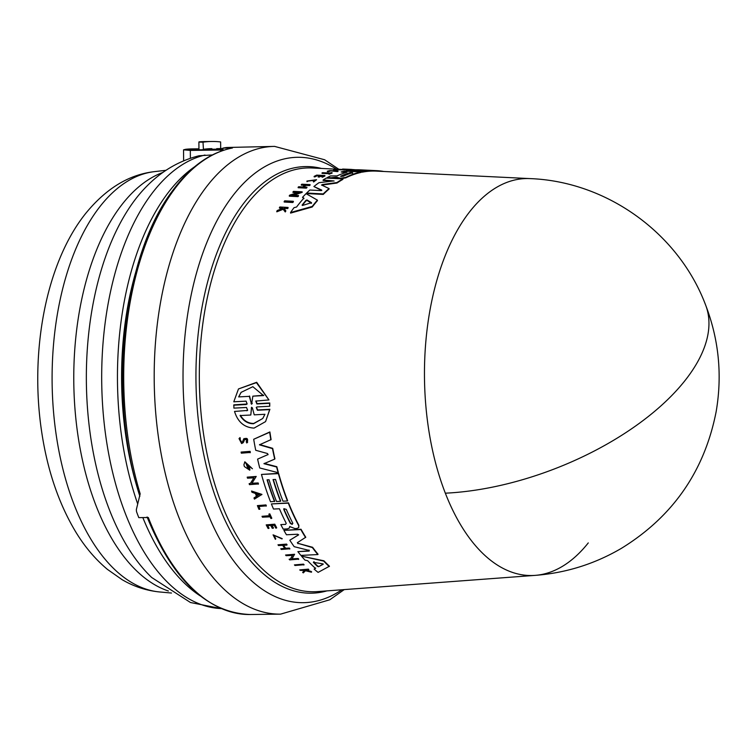 <?xml version="1.0" encoding="UTF-8"?>
<svg xmlns="http://www.w3.org/2000/svg" width="756" height="756" viewBox="0 0 756 756"><rect width="100%" height="100%" fill="white"/><g stroke="black" fill="none" stroke-linecap="round" stroke-linejoin="round"><path stroke-width="1.13" d="M588.272 542.912A198.507 104.734 -90.7 0 1 535.153 575.373A198.507 104.734 -90.7 0 1 445.341 493.186A198.507 104.734 -90.7 0 1 470.137 211.16A198.507 104.734 -90.7 0 1 530.06 178.605L376.403 171.121A207.966 109.724 89.3 0 0 362.474 172.122L358.07 171.432A208.713 110.121 -90.7 0 1 371.631 170.412L369.193 170.289A208.864 110.196 89.3 0 0 355.641 171.319L351.748 171.13A209.1 110.329 -90.7 0 1 365.299 170.1L363.352 170.005A209.223 110.385 89.3 0 0 349.801 171.036L345.889 170.847A209.459 110.518 -90.7 0 1 359.922 169.835L376.403 170.639A208.448 109.979 89.3 0 0 362.445 171.64M282.848 208.864L282.366 208.259L279.465 208.089L279.436 207.541A210.329 110.971 -90.7 0 1 279.852 206.983L288.045 207.446A209.828 110.707 -90.7 0 0 287.63 208.013L284.464 207.834A210.017 110.811 -90.7 0 0 284.02 208.439L285.74 210.641A209.828 110.707 -90.7 0 0 285.21 211.396L283.122 208.703L276.772 211.264A210.329 110.971 89.3 0 1 277.31 210.489L282.82 208.316L282.338 207.711L279.436 207.541M288.045 207.446L288.083 207.994A209.346 110.452 89.3 0 0 287.667 208.561L284.502 208.382A209.544 110.556 89.3 0 0 284.247 208.722M285.74 210.641L285.768 211.198A209.346 110.452 89.3 0 0 285.248 211.954L283.16 209.261L276.809 211.822L276.772 211.264M246.806 410.791L247.656 410.31L246.522 407.475L233.887 408.127L233.887 404.857L247.155 404.016L246.069 401.143L233.784 401.795L238.48 388.953L256.426 382.63L268.938 399.933L255.793 401.086L256.879 403.959L269.523 403.298L269.741 406.265L257.106 406.917L256.256 407.418L257.39 410.243L269.665 409.61L265.564 421.612L254.073 428.094C244.33 427.584 237.819 422.028 234.53 411.434L247.032 410.48L234.53 411.434M238.48 388.953L256.681 382.29L268.938 399.933M255.915 400.945L257.106 403.647L269.75 402.976L269.741 406.265M256.378 407.267L257.616 409.932L269.892 409.298L265.564 421.612M294.424 564.902L303.477 564.137A209.317 110.442 89.3 0 0 304.073 564.723L295.02 565.488A210.329 110.971 -90.7 0 1 294.424 564.902L303.25 564.448A209.799 110.688 89.3 0 0 303.846 565.034M241.098 452.079L250.113 451.351A209.346 110.452 89.3 0 0 250.34 452.457L241.315 453.175A210.348 110.981 89.3 0 1 241.098 452.079L249.905 451.644A209.828 110.707 89.3 0 0 250.132 452.75M257.399 505.613L265.97 504.932A209.346 110.452 89.3 0 0 266.348 505.858L258.599 506.501A210.272 110.943 -90.7 0 0 259.752 509.27L258.93 509.308A210.329 110.971 89.3 0 1 257.399 505.613L265.772 505.216A209.828 110.707 89.3 0 0 266.15 506.142M258.911 506.492A209.799 110.697 89.3 0 0 259.96 508.986L259.752 509.27M262.03 516.31L269.694 515.951A209.866 110.726 89.3 0 1 268.871 514.146L269.571 514.108A209.828 110.707 89.3 0 0 271.584 518.446L270.884 518.474A209.866 110.726 -90.7 0 1 270.1 516.811L262.426 517.18A210.329 110.971 -90.7 0 1 262.03 516.31L269.892 515.668M268.871 514.146L269.779 513.825A209.346 110.452 89.3 0 0 271.791 518.162L271.584 518.446M273.067 534.851L282.215 538.631L273.955 535.324L275.779 538.877L275.364 539.33L273.077 534.851L282.007 538.924M274.069 535.182L275.779 538.877M302.655 572.368A210.329 110.971 89.3 0 0 303.288 572.887L305.452 570.733L311.415 572.207A209.828 110.707 -90.7 0 1 310.801 571.706L305.887 570.487A210.017 110.811 -90.7 0 1 305.377 570.043L308.854 569.552A209.346 110.452 89.3 0 1 308.382 569.145L299.745 569.901A210.329 110.971 -90.7 0 0 300.217 570.317L304.564 570.515L302.655 572.368L304.8 570.194M305.953 570.015A209.544 110.556 89.3 0 0 306.114 570.166L311.037 571.385A209.346 110.452 89.3 0 0 311.652 571.886L311.415 572.207M239.019 438.575L240.049 437.582L240.314 438.924L239.832 437.885L239.019 438.575L241.618 443.555L243.205 442.685L244.528 439.633M239.917 439.208L241.636 442.165M243.782 438.962C247.335 437.535 248.412 438.773 247.014 442.695M246.579 441.636L246.239 441.939C246.966 439.718 246.352 439.038 244.386 439.888L243.706 441.863M267.681 525.581A209.799 110.697 89.3 0 0 269.041 528.151L268.096 528.472A210.329 110.971 -90.7 0 1 266.206 524.881L274.579 524.475A209.828 110.707 -90.7 0 0 276.469 528.066L275.76 528.104A209.866 110.726 89.3 0 1 274.267 525.269L271.763 525.392A210.017 110.811 -90.7 0 0 273.266 528.227L272.236 528.274A210.073 110.839 89.3 0 1 270.743 525.439L267.331 525.6A210.281 110.943 -90.7 0 0 268.834 528.435M266.206 524.881L274.778 524.192A209.346 110.452 89.3 0 0 276.677 527.783L276.469 528.066M272.113 525.373A209.535 110.556 89.3 0 0 273.474 527.943L273.266 528.227M283.528 545.284A209.573 110.574 89.3 0 0 285.636 548.251L289.368 548.062A209.346 110.452 89.3 0 0 289.888 548.771L281.298 549.48A210.329 110.971 -90.7 0 1 280.778 548.771L284.927 548.563A210.073 110.839 -90.7 0 1 282.64 545.331L278.482 545.53A210.329 110.971 -90.7 0 1 277.981 544.802L286.363 544.386A209.828 110.707 -90.7 0 0 286.864 545.123L283.131 545.303A210.045 110.82 -90.7 0 0 285.428 548.544L289.161 548.355A209.828 110.707 89.3 0 0 289.68 549.064M280.778 548.771L285.144 548.27M277.981 544.802L286.571 544.093A209.346 110.452 89.3 0 0 287.082 544.83L286.864 545.123M251.54 491.031L261.954 494.405L254.422 499.111A210.348 110.981 -90.7 0 1 253.988 497.939L256.492 496.427A210.168 110.886 -90.7 0 1 255.906 494.793A210.168 110.886 -90.7 0 1 255.443 493.479L251.946 492.232A210.348 110.981 -90.7 0 1 251.54 491.031L261.756 494.689M253.988 497.939L256.69 496.153M247.203 477.149L256.218 476.45L251.956 483.245L258.155 482.952A209.346 110.452 89.3 0 0 258.457 483.935L249.452 484.643A210.348 110.981 -90.7 0 1 249.14 483.651L250.293 483.604L253.874 477.868L247.495 478.17A210.348 110.981 89.3 0 1 247.203 477.149L256.01 476.734L251.757 483.528L257.947 483.235A209.828 110.707 89.3 0 0 258.259 484.218M249.14 483.651L250.491 483.32M285.57 555.017L294.604 554.28L291.986 558.826L298.185 558.504A209.317 110.442 89.3 0 0 298.752 559.138L289.709 559.894A210.329 110.971 -90.7 0 1 289.142 559.26L290.295 559.204L292.506 555.367L286.118 555.688A210.329 110.971 -90.7 0 1 285.57 555.017L294.386 554.583L291.759 559.128L297.968 558.816A209.799 110.688 89.3 0 0 298.525 559.449M289.142 559.26L290.512 558.892M251.105 467.926L245.823 463.126L248.44 468.644A210.14 110.877 -90.7 0 1 247.902 466.518L248.781 466.471A210.092 110.848 89.3 0 0 249.726 470.175L244.368 466.556A210.348 110.981 -90.7 0 1 243.923 464.76L244.85 461.803L251.313 467.643M245.936 462.984L247.647 467.955M247.902 466.518L248.989 466.187A209.61 110.593 89.3 0 0 249.934 469.892L249.726 470.175M301.493 556.132L323.908 560.791A207.966 109.724 89.3 0 0 329.465 566.216L318.106 572.396A209.459 110.518 -90.7 0 1 314.118 569.088L315.469 568.38A209.346 110.452 -90.7 0 1 307.645 560.697L304.989 560.12A209.459 110.518 89.3 0 1 301.493 556.132L323.681 561.103A208.448 109.979 89.3 0 0 329.238 566.537M314.118 569.088L315.696 568.058M267.359 479.833A208.741 110.14 89.3 0 0 274.73 501.313L270.535 501.786A209.459 110.518 -90.7 0 1 261.463 474.437L278.388 473.625A208.448 109.979 89.3 0 0 287.45 500.973L282.98 501.19A208.713 110.121 -90.7 0 1 275.534 479.446L273.048 479.559A208.864 110.196 89.3 0 0 280.495 501.304L276.516 501.502A209.1 110.329 -90.7 0 1 269.07 479.748L267.076 479.843A209.223 110.385 89.3 0 0 274.532 501.597M261.463 474.437L278.595 473.341A207.966 109.724 89.3 0 0 287.658 500.699L287.45 500.973M273.332 479.55A208.391 109.951 89.3 0 0 280.703 501.03L280.495 501.304M286.231 523.322L285.56 524.38L280.807 524.607L285.56 524.38L286.231 523.322A209.11 110.329 -90.7 0 1 279.436 508.769L273.502 509.053A209.459 110.518 -90.7 0 1 271.385 503.94L288.31 503.137A208.448 109.979 89.3 0 0 298.686 525.609L298.705 527.631L296.853 528.463L294.925 528.557L289.68 526.535M271.385 503.94L288.508 502.863A207.966 109.724 89.3 0 0 298.894 525.325L298.705 527.631M289.831 526.422L289.35 528.028L289.85 526.545M268.03 454.687L267.539 453.543L255.717 450.274A209.459 110.518 -90.7 0 1 253.695 439.274L269.883 431.941A207.966 109.724 89.3 0 0 271.092 439.576L259.45 444.83L272.481 448.62A208.448 109.979 89.3 0 0 274.712 459.109L263.967 463.683L276.62 466.991A208.448 109.979 89.3 0 0 278.123 472.67L259.733 467.973A209.459 110.518 -90.7 0 1 257.598 459.128L268.106 454.526M259.658 444.537L272.699 448.327A207.966 109.724 89.3 0 0 274.919 458.826L274.712 459.109M264.165 463.39L276.828 466.707A207.966 109.724 89.3 0 0 278.331 472.387L278.123 472.67M257.598 459.128L268.03 454.564M317.841 554.554L318.059 554.261A207.966 109.724 89.3 0 1 312.597 547.278L298.223 543.403L312.379 547.58A208.448 109.979 89.3 0 0 317.841 554.554L300.888 555.405A209.459 110.518 -90.7 0 1 297.873 551.644L309.119 551.086L308.807 550.34L294.188 546.673A209.459 110.518 -90.7 0 1 289.813 540.209L298.648 534.766M298.525 534.974L297.684 534.227L286.448 534.775A209.459 110.518 -90.7 0 1 283.906 530.353L301.039 529.257A207.966 109.724 89.3 0 0 305.774 537.242L297.344 542.695L298.015 543.696M297.873 551.644L309.336 550.793L309.024 550.037M445.341 493.186A198.781 97.883 -21.3 0 0 638.319 424.05A198.781 97.883 -21.3 0 0 705.575 304.914C718.88 339.529 722.396 375.108 716.149 411.67C704.497 471.026 672.925 516.584 621.432 548.327C594.745 563.967 565.989 572.982 535.153 575.373L317.511 591.589A211.935 111.822 89.3 0 1 205.273 444.556A211.935 111.822 89.3 0 1 248.1 202.74A211.935 111.822 89.3 0 1 312.067 167.983L337.998 169.249M317.397 200.123L317.435 200.652A207.966 109.724 89.3 0 0 313.627 205.226A207.966 109.724 89.3 0 0 312.256 206.983L290.587 213.097L290.55 212.54A209.459 110.518 -90.7 0 1 293.999 207.702L296.579 207.012A209.346 110.452 -90.7 0 1 303.884 198.129L302.523 197.344A209.459 110.518 89.3 0 1 306.038 193.659L317.397 200.123A208.448 109.979 89.3 0 0 312.219 206.445L290.55 212.54M280.807 524.607A209.459 110.518 89.3 0 0 283.216 529.115L287.356 528.917L289.35 528.028M240.314 438.924L239.803 439.349L241.419 442.458L242.411 441.92M361.047 171.933L361.075 172.406A207.966 109.724 89.3 0 0 345.775 177.868L340.606 178.718L337.204 177.669L331.119 178.255L331.09 177.764L335.947 177.216L340.578 178.236L345.738 177.395A208.448 109.979 89.3 0 1 361.047 171.933L344.49 171.139A209.459 110.518 -90.7 0 0 341.126 171.971L346.938 172.245A209.11 110.329 -90.7 0 0 336.987 175.912L330.476 175.95A209.459 110.518 89.3 0 0 327.253 177.584L331.09 177.764M258.769 494.66L256.917 496.172A210.14 110.877 -90.7 0 1 256.416 494.774A210.14 110.877 -90.7 0 1 256.029 493.696L258.769 494.66M292.846 523.294L292.137 524.399L290.361 523.417A208.864 110.206 -90.7 0 1 283.812 509.506L283.859 508.675L286.297 509.393A208.722 110.121 89.3 0 0 292.846 523.294L292.137 524.399M318.635 566.707L317.577 566.48A209.1 110.329 -90.7 0 1 313.353 562.341L322.491 563.787L323.048 564.335L318.635 566.707L323.275 564.023M314.08 561.708L313.579 562.029A208.628 110.074 89.3 0 0 317.803 566.159L318.862 566.386M238.66 396.909L241.069 392.383L252.844 386.694L263.523 395.586L252.854 396.153L251.587 404.243L249.329 396.342L238.66 396.909L249.329 396.342M252.05 403.6L251.587 404.243M251.039 403.657L251.824 403.921L252.287 403.288M251.625 407.267L251.37 407.824L252.362 407.777L254.233 414.836L264.931 414.288L262.748 418.503L253.506 423.747C247.902 423.738 243.441 421.007 240.106 415.564L250.803 415.016L251.493 407.399M240.332 415.252C243.64 420.686 248.11 423.417 253.732 423.445L262.748 418.503M343.12 176.309L340.682 176.186A208.864 110.206 -90.7 0 1 350.217 172.614L352.646 172.727A208.722 110.121 89.3 0 0 343.12 176.309M302.617 205.424L302.126 205.046A209.1 110.329 -90.7 0 1 306.057 200.255L307.078 200L311.5 202.674L302.617 205.424M274.608 146.399L226.762 147.486A233.878 123.398 89.3 0 0 222.925 148.119L232.451 147.996A233.878 123.398 89.3 0 0 177.518 185.22A233.878 123.398 89.3 0 0 173.143 191.013A233.878 123.398 89.3 0 0 140.172 493.838L136.335 509.629L136.515 511.632A233.878 123.398 89.3 0 0 138.783 517.633L148.308 517.51A233.878 123.398 89.3 0 0 250.113 614.515L280.608 614.127A233.878 123.398 89.3 0 1 160.981 452.929A233.878 123.398 89.3 0 1 203.638 190.616A233.878 123.398 89.3 0 1 208.013 184.833A233.878 123.398 89.3 0 1 274.608 146.399L324.636 159.762L338.726 169.212M135.513 272.982A219.798 115.97 89.3 0 0 138.32 491.164M142.827 517.577A227.679 120.128 89.3 0 0 200.208 595.87M194.698 166.717A227.679 120.128 89.3 0 0 169.835 190.531A227.679 120.128 89.3 0 0 137.677 503.893M212.332 154.942L199.045 155.764C179.163 160.782 161.708 170.969 146.673 186.335A220.194 116.178 89.3 0 0 137.016 197.231A220.194 116.178 89.3 0 0 106.568 502.164A220.194 116.178 89.3 0 0 151.701 577.499L190.493 602.523L221.291 608.618M203.458 149.754L203.005 142.175C198.696 142.137 197.807 141.996 200.331 141.741L198.894 141.958L198.951 149.811M220.676 148.563L220.629 141.948A239.605 126.422 89.3 0 0 211.803 141.485L204.101 141.58A239.605 126.422 89.3 0 0 200.331 141.741M211.803 141.485A239.605 126.422 89.3 0 0 203.005 142.175M222.944 148.507L216.707 148.677M216.707 148.639A232.451 122.642 -90.7 0 1 217.322 148.658M223.011 149.499L192.837 149.886C188.206 149.849 187.176 149.631 189.756 149.234A232.451 122.642 -90.7 0 1 196.078 148.847A232.451 122.642 -90.7 0 1 198.941 148.875M196.078 148.847L192.024 148.894A232.451 122.642 89.3 0 0 185.702 149.291L183.547 149.83L190.323 150.416L190.38 158.25M203.458 149.357L222.784 149.112M211.86 148.639L211.897 148.639A232.451 122.642 89.3 0 0 211.86 148.639A232.451 122.642 89.3 0 0 203.062 149.357M220.733 151.238L220.724 150.019L190.323 150.416M220.724 150.019A232.451 122.642 -90.7 0 1 223.011 149.537L222.925 148.119M188.32 149.565L189.756 149.234L189.756 149.839M223.067 150.416L223.011 149.537M232.451 147.996L232.149 148.025C209.781 152.599 189.718 167.114 171.962 191.551C122.113 257.531 107.541 397.136 139.869 496.295M311.538 203.213L307.116 200.52L306.095 200.784A208.628 110.074 89.3 0 0 302.268 205.443M352.674 173.2L350.245 173.086A208.391 109.951 89.3 0 0 340.918 176.573M250.803 415.016L251.597 407.512M251.266 403.335L249.565 396.012M252.854 396.153L263.759 395.256M241.173 392.241L238.896 396.588M256.378 493.81A209.667 110.622 89.3 0 0 257.116 495.898L259.384 494.528M283.812 509.506L284.01 509.232A208.391 109.951 89.3 0 0 290.559 523.133L292.345 524.116M340.323 169.514L338.764 169.684A210.14 110.877 -90.7 0 1 340.323 169.514L340.342 169.703M311.519 202.995L310.981 203.317M322.491 563.787L323.143 564.222M292.78 201.965L284.161 201.493A210.329 110.971 -90.7 0 1 284.719 200.822L293.337 201.294A209.799 110.688 89.3 0 0 292.78 201.965L292.808 202.504L284.19 202.022L284.161 201.493M327.339 171.206L328.151 171.243A210.272 110.943 -90.7 0 1 329.975 170.78L337.356 171.139A209.828 110.707 89.3 0 1 337.96 170.998L329.767 170.601A210.329 110.971 89.3 0 0 327.339 171.206L327.367 171.688L328.151 171.243M322.632 172.689L330.136 173.048A209.866 110.726 89.3 0 1 331.364 172.623L332.054 172.661A209.828 110.707 89.3 0 0 329.096 173.729L328.406 173.691A209.866 110.726 -90.7 0 1 329.54 173.266L322.047 172.897A210.329 110.971 -90.7 0 1 322.632 172.689M306.983 181.223L307.012 181.705L307.957 181.043L306.936 181.053L316.575 179.711L313.579 181.506M307.957 181.043L315.583 179.843L313.211 181.27M318.191 176.583L319.193 176.63A210.017 110.811 -90.7 0 1 321.215 175.628L323.662 175.751A209.866 110.726 89.3 0 0 321.631 176.753L322.33 176.781A209.828 110.707 -90.7 0 1 324.882 175.524L316.698 175.127A210.329 110.971 -90.7 0 0 314.137 176.384L314.855 176.422A210.281 110.943 -90.7 0 1 316.877 175.42L320.213 175.581A210.073 110.839 89.3 0 0 318.191 176.583L318.219 177.065L319.193 176.63M301.294 184.644A210.329 110.971 -90.7 0 1 301.88 184.199L310.073 184.615A209.828 110.707 -90.7 0 0 309.497 185.059L305.84 184.88A210.045 110.82 -90.7 0 0 303.25 186.968L306.898 187.157A209.828 110.707 89.3 0 0 306.322 187.639L298.129 187.223A210.329 110.971 -90.7 0 1 298.705 186.741L302.769 186.949A210.073 110.839 -90.7 0 1 305.358 184.851L301.294 184.644L301.332 185.144L305.386 185.352M338.65 169.202L344.708 169.845L333.566 169.769A210.348 110.981 -90.7 0 1 334.303 169.656L338.112 169.684A210.168 110.886 -90.7 0 1 339.973 169.476L337.904 169.259A210.348 110.981 -90.7 0 1 338.65 169.202M355.726 169.788L351.805 169.486A209.828 110.707 89.3 0 0 351.2 169.486L342.591 169.06A210.348 110.981 -90.7 0 1 343.186 169.07L350.822 169.391M346.494 169.202L347.533 169.24M289.86 195.067L299.196 192.26L292.959 191.929A210.329 110.971 -90.7 0 1 293.526 191.381L302.145 191.835L292.411 195.199L298.478 195.53A209.799 110.688 89.3 0 0 297.911 196.125L289.293 195.662A210.329 110.971 -90.7 0 1 289.86 195.067M379.37 171.262L379.342 170.856A208.448 109.979 89.3 0 0 376.403 170.639M383.235 171.451L383.235 171.376A208.448 109.979 89.3 0 0 379.909 170.913L379.342 170.894M321.508 184.993L329.058 188.556A208.448 109.979 89.3 0 0 323.218 193.914L306.662 193.045A209.459 110.518 -90.7 0 1 309.847 190.03L320.827 190.597L321.697 190.058L313.91 186.534A209.459 110.518 -90.7 0 1 318.985 182.687L333.708 180.92L323.095 179.975A209.459 110.518 -90.7 0 1 326.346 178.076L342.903 178.888A208.448 109.979 89.3 0 0 336.959 182.546L322.415 184.53L322.443 185.022L336.987 183.028L336.959 182.546M321.631 185.125L322.415 184.53M233.661 405.178L246.305 404.517M308.618 569.873A209.828 110.707 -90.7 0 1 308.146 569.466L299.745 569.901M242.581 441.617L243.564 439.255C247.117 437.828 248.195 439.075 246.796 442.988L246.456 441.646M243.564 439.255L244.018 438.537M247.666 442.128L246.796 442.988M244.642 462.096L252.447 468.767M270.884 439.869A208.448 109.979 -90.7 0 1 269.665 432.243L253.695 439.274M283.906 530.353L300.831 529.54A208.448 109.979 89.3 0 0 305.566 537.525M289.813 540.209L298.563 534.879M308.807 550.34L309.336 550.793M292.808 202.504A209.317 110.442 89.3 0 1 293.366 201.833L293.337 201.294M337.356 171.139L337.384 171.612A209.346 110.452 89.3 0 1 337.989 171.47L337.96 170.998M337.384 171.612L329.975 170.78M330.003 171.253A209.799 110.697 89.3 0 0 328.18 171.725M329.096 173.729L329.125 174.211A209.346 110.452 89.3 0 1 332.082 173.133L332.054 172.661M329.125 174.211L328.406 173.691M328.425 173.682L322.075 173.379L322.047 172.897M315.507 180.098L308.042 181.109M307.012 181.705L306.936 181.053M316.575 179.711L313.617 181.998M282.338 207.711L282.366 208.259M287.667 208.561L287.63 208.013M284.502 208.382L284.464 207.834M285.248 211.954L285.21 211.396M283.16 209.261L283.122 208.703M314.855 176.422L314.165 176.866L314.137 176.384M322.33 176.781L322.358 177.263A209.346 110.452 89.3 0 1 324.919 176.006L324.882 175.524M322.358 177.263L321.631 176.753M323.691 176.224L321.215 175.628M321.243 176.11A209.535 110.556 89.3 0 0 319.221 177.112M320.242 176.063L316.877 175.42M316.915 175.893A209.799 110.697 89.3 0 0 314.893 176.904M306.322 187.639L306.36 188.14A209.346 110.452 89.3 0 1 306.936 187.658L306.898 187.157M306.36 188.14L298.166 187.724L298.129 187.223M309.497 185.059L309.525 185.56A209.346 110.452 89.3 0 1 310.102 185.107L310.073 184.615M309.525 185.56L305.878 185.371L305.84 184.88M305.878 185.371A209.573 110.574 89.3 0 0 303.846 186.997M344.708 169.845L333.566 169.769M351.2 169.486L351.228 169.958A209.346 110.452 89.3 0 1 351.833 169.968L351.805 169.486M351.228 169.958L342.619 169.542L342.591 169.06M292.959 191.929L292.988 192.44L297.892 192.704M293.687 195.275L302.173 192.345L302.145 191.835M297.911 196.125L297.94 196.645A209.317 110.442 89.3 0 1 298.507 196.04L298.478 195.53M297.94 196.645L289.331 196.182L289.293 195.662M312.256 206.983L312.219 206.445M303.921 198.648L302.523 197.344M351.748 171.168A208.741 110.14 89.3 0 0 350.33 171.414M362.474 172.122L361.056 172.047M359.393 171.196A208.391 109.951 89.3 0 0 356.17 171.697M345.539 172.651L341.126 171.971M338.726 178.624L338.688 178.142M335.976 177.698L335.947 177.216M331.119 178.255L327.253 177.584M334.105 181.005L323.124 180.457L323.095 179.975M336.987 183.028A207.966 109.724 89.3 0 1 342.931 179.37L342.903 178.888M323.218 193.914L323.256 194.424A207.966 109.724 89.3 0 1 329.087 189.047L329.058 188.556M323.256 194.424L306.69 193.555L306.662 193.045M321.725 190.569L313.91 186.534M336.467 169.174A222.699 117.501 89.3 0 0 234.275 193.886A222.699 117.501 89.3 0 0 230.107 199.395A222.699 117.501 89.3 0 0 197.458 483.481A222.699 117.501 89.3 0 0 341.873 589.774M204.999 155.037A227.679 120.128 89.3 0 0 154.082 190.729A227.679 120.128 89.3 0 0 106.936 443.772A227.679 120.128 89.3 0 0 221.215 608.589M154.432 171.64A210.499 111.066 89.3 0 0 100.539 205.84A210.499 111.066 89.3 0 0 56.549 437.251A210.499 111.066 89.3 0 0 159.837 591.986C146.447 590.672 133.869 586.571 122.103 579.663L107.465 569.41C95.218 559.175 84.559 546.55 75.496 531.525C58.675 503.345 47.401 470.128 41.675 431.856C29.588 352.079 45.719 263.23 85.759 213.353C106.161 188.414 129.059 174.513 154.441 171.64L166.065 170.289M321.48 168.446A213.324 112.549 89.3 0 0 245.029 201.616A213.324 112.549 89.3 0 0 204.025 455.821A213.324 112.549 89.3 0 0 326.904 590.89M163.012 172.396A212.861 112.304 89.3 0 0 122.746 203.572A212.861 112.304 89.3 0 0 93.309 498.346A212.861 112.304 89.3 0 0 168.39 591.003M306.095 200.784L306.057 200.255M307.116 200.52L307.078 200M350.217 172.614L350.245 173.086M345.775 177.868L345.738 177.395M340.606 178.718L340.578 178.236M337.393 178.18L337.356 177.698M337.176 177.188L337.204 177.669M705.575 304.914C678.548 233.141 606.699 181.44 530.06 178.605M159.837 591.986L171.499 593.035M183.547 149.83L183.632 160.811M250.113 614.515C207.248 612.785 172.907 580.277 147.089 516.981M344.226 589.595L329.805 599.773L280.608 614.127M351.531 169.429L350.104 169.363M352.457 169.949L351.833 169.92M342.61 169.476L340.209 169.353"/></g></svg>
